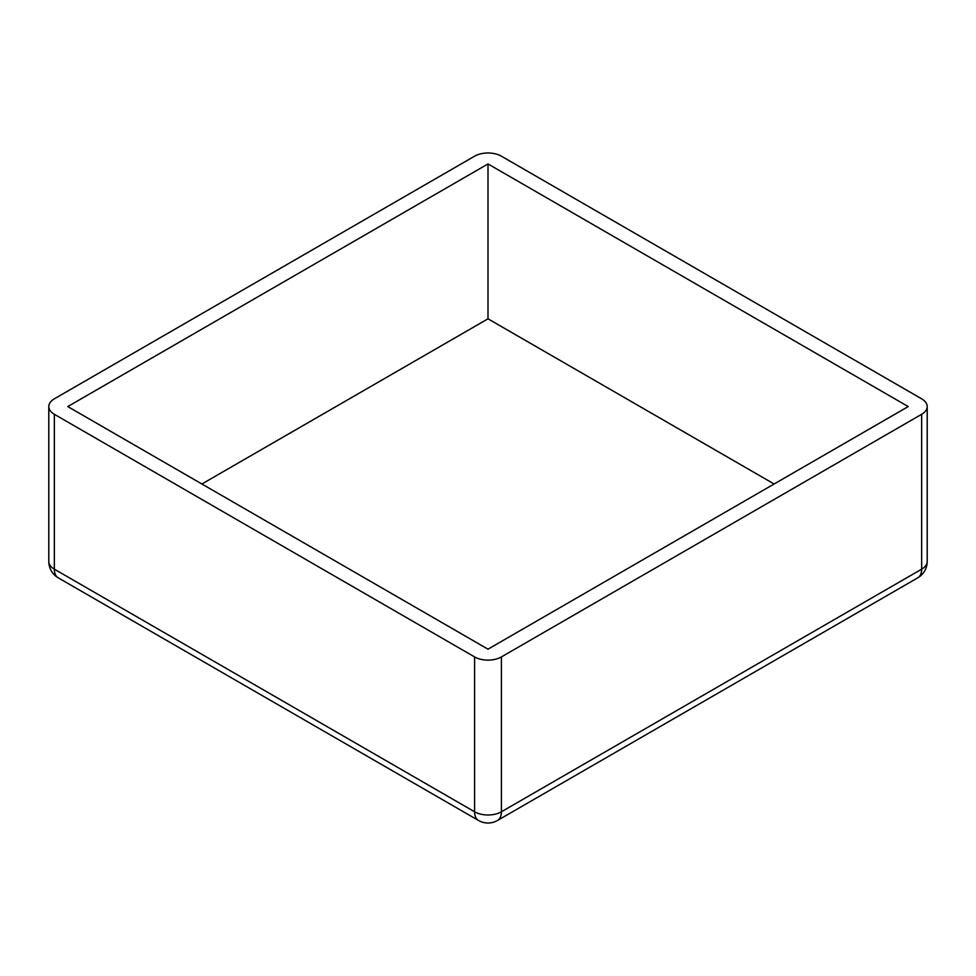 <?xml version="1.0" encoding="UTF-8"?>
<svg xmlns="http://www.w3.org/2000/svg" width="976" height="976" viewBox="0 0 976 976"><rect width="100%" height="100%" fill="white"/><g stroke="black" fill="none" stroke-linecap="round" stroke-linejoin="round"><path stroke-width="1.46" d="M67.771 406.565L488 649.174L908.229 406.565L488 163.944L67.771 406.565M488 163.944L488 318.81L201.886 483.986M488 318.81L774.114 483.986M921.649 414.3L501.408 656.921A18.971 10.956 0 0 1 474.592 656.921L54.351 414.3A18.971 10.956 180 0 1 48.8 406.565A18.971 10.956 180 0 1 54.351 398.818L474.592 156.197A18.971 10.956 0 0 1 501.408 156.197L921.649 398.818A18.971 10.956 180 0 1 927.2 406.565A18.971 10.956 180 0 1 921.649 414.3L921.649 569.167L501.408 811.788L501.408 656.921M927.2 561.42A18.971 10.956 180 0 1 921.649 569.167A18.971 10.956 60 0 1 917.721 577.853A18.971 18.971 0 0 0 927.2 561.42L927.2 406.565M48.8 406.565L48.8 561.42A18.971 10.956 180 0 0 54.351 569.167L474.592 811.788A18.971 10.956 0 0 0 501.408 811.788A18.971 10.956 60 0 1 497.479 820.474A18.971 18.971 0 0 1 478.521 820.474A18.971 10.956 120 0 1 474.592 811.788L474.592 656.921M54.351 414.3L54.351 569.167A18.971 10.956 120 0 0 58.279 577.853L478.521 820.474M917.721 577.853L497.479 820.474M48.8 561.42A18.971 18.971 0 0 0 58.279 577.853"/></g></svg>
